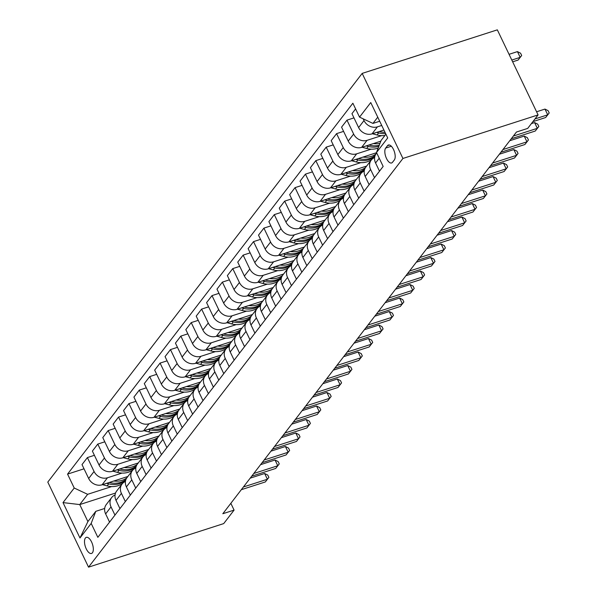 <?xml version="1.0" encoding="UTF-8"?>
<svg xmlns="http://www.w3.org/2000/svg" width="597" height="597" viewBox="0 0 597 597"><rect width="100%" height="100%" fill="white"/><g stroke="black" fill="none" stroke-linecap="round" stroke-linejoin="round"><path stroke-width="0.9" d="M92.438 552.762A8.455 3.754 -107.9 0 0 92.065 543.076A8.455 3.754 -107.9 0 0 86.319 537.36A8.455 3.754 -107.9 0 0 85.386 538.054A8.455 3.754 -107.9 0 0 85.759 547.74A8.455 3.754 -107.9 0 0 91.505 553.456A8.455 3.754 -107.9 0 0 92.438 552.762M362.178 73.401L47.79 482.092L88.543 567.15L402.93 158.459L362.178 73.401L497.331 29.85L538.084 114.908L402.93 158.459M538.084 114.908L527.703 128.407L516.442 132.034L222.823 513.733L234.084 510.099L230.838 503.316M387.505 145.683L385.677 148.056A8.186 3.634 -107.9 0 0 386.043 157.436A8.186 3.634 -107.9 0 0 391.602 162.974A8.186 3.634 -107.9 0 0 392.505 162.309L394.333 159.936A8.186 3.634 -107.9 0 0 393.968 150.548A8.186 3.634 -107.9 0 0 388.408 145.011A8.186 3.634 -107.9 0 0 387.505 145.683L389.528 145.026M377.752 117.176L372.953 123.415L359.536 117.124L352.872 103.221L67.558 474.115L84.028 468.809M359.536 117.124L370.752 102.55L387.707 137.952L376.498 152.526L381.102 140.429L385.908 134.183M115.542 493.04L79.752 504.577L87.901 521.584L95.789 511.331L91.184 523.427L97.848 537.337L383.162 166.436L376.498 152.526M91.184 523.427L79.976 538.001L63.013 502.599L74.222 488.025L67.558 474.115M234.084 510.099L223.703 523.599L88.543 567.15M95.789 511.331L104.676 508.465M379.707 121.243L372.953 123.415M381.729 125.46L377.431 126.848A10.567 9.052 -142.4 0 1 364.013 120.557L363.192 118.84M383.916 130.034L372.028 133.87A10.567 9.052 -142.4 0 1 358.61 127.571L351.954 113.669L355.603 108.915M381.602 135.653L367.043 140.347A10.567 9.052 -142.4 0 1 353.633 134.056L346.969 120.146L353.976 117.885M380.811 141.19L361.648 147.362A10.567 9.052 -142.4 0 1 348.23 141.071L341.566 127.161L346.969 120.146M371.222 149.153L356.663 153.839A10.567 9.052 -142.4 0 1 343.245 147.549L336.581 133.638L343.588 131.385M376.58 152.705L351.267 160.862A10.567 9.052 -142.4 0 1 337.85 154.571L331.186 140.661L336.581 133.638M360.834 162.645L346.282 167.339A10.567 9.052 -142.4 0 1 332.865 161.048L326.201 147.138L333.208 144.884M366.655 166.056L340.88 174.354A10.567 9.052 -142.4 0 1 327.469 168.063L320.805 154.16L326.201 147.138M350.454 176.145L335.902 180.839A10.567 9.052 -142.4 0 1 322.484 174.54L315.82 160.638L322.828 158.377M356.275 179.548L330.499 187.854A10.567 9.052 -142.4 0 1 317.082 181.563L310.418 167.653L315.82 160.638M340.074 189.645L325.514 194.331A10.567 9.052 -142.4 0 1 312.097 188.04L305.44 174.13L312.44 171.876M345.894 193.047L320.119 201.353A10.567 9.052 -142.4 0 1 306.701 195.062L300.037 181.152L305.44 174.13M329.686 203.137L315.134 207.831A10.567 9.052 -142.4 0 1 301.716 201.54L295.052 187.63L302.06 185.376M335.507 206.54L309.739 214.845A10.567 9.052 -142.4 0 1 296.321 208.554L289.657 194.652L295.052 187.63M319.305 216.636L304.754 221.33A10.567 9.052 -142.4 0 1 291.336 215.032L284.672 201.129L291.679 198.868M325.126 220.039L299.351 228.345A10.567 9.052 -142.4 0 1 285.933 222.054L279.269 208.144L284.672 201.129M308.925 230.136L294.366 234.822A10.567 9.052 -142.4 0 1 280.956 228.532L274.292 214.621L281.291 212.368M314.746 233.539L288.97 241.845A10.567 9.052 -142.4 0 1 275.553 235.554L268.889 221.644L274.292 214.621M298.545 243.628L283.985 248.322A10.567 9.052 -142.4 0 1 270.568 242.031L263.904 228.121L270.911 225.86M304.358 247.031L278.59 255.337A10.567 9.052 -142.4 0 1 265.172 249.046L258.508 235.136L263.904 228.121M288.157 257.128L273.605 261.814A10.567 9.052 -142.4 0 1 260.188 255.523L253.524 241.621L260.531 239.36M293.978 260.531L268.202 268.837A10.567 9.052 -142.4 0 1 254.792 262.546L248.128 248.636L253.524 241.621M277.777 270.628L263.225 275.314A10.567 9.052 -142.4 0 1 249.807 269.023L243.143 255.113L250.15 252.859M283.597 274.03L257.822 282.336A10.567 9.052 -142.4 0 1 244.404 276.045L237.74 262.135L243.143 255.113M267.396 284.12L252.837 288.814A10.567 9.052 -142.4 0 1 239.419 282.523L232.755 268.613L239.763 266.352M273.217 287.523L247.442 295.828A10.567 9.052 -142.4 0 1 234.024 289.538L227.36 275.627L232.755 268.613M257.008 297.619L242.457 302.306A10.567 9.052 -142.4 0 1 229.039 296.015L222.375 282.112L229.382 279.851M262.829 301.022L237.054 309.328A10.567 9.052 -142.4 0 1 223.644 303.037L216.98 289.127L222.375 282.112M246.628 311.119L232.076 315.806A10.567 9.052 -142.4 0 1 218.659 309.515L211.995 295.605L219.002 293.351M252.449 314.522L226.673 322.828A10.567 9.052 -142.4 0 1 213.256 316.529L206.592 302.627L211.995 295.605M236.248 324.611L221.688 329.305A10.567 9.052 -142.4 0 1 208.278 323.014L201.614 309.104L208.614 306.843M242.069 328.014L216.293 336.32A10.567 9.052 -142.4 0 1 202.876 330.029L196.212 316.119L201.614 309.104M225.86 338.111L211.308 342.797A10.567 9.052 -142.4 0 1 197.891 336.507L191.227 322.604L198.234 320.343M231.681 341.514L205.913 349.82A10.567 9.052 -142.4 0 1 192.495 343.529L185.831 329.619L191.227 322.604M215.48 351.611L200.928 356.297A10.567 9.052 -142.4 0 1 187.51 350.006L180.846 336.096L187.854 333.842M221.3 355.014L195.525 363.319A10.567 9.052 -142.4 0 1 182.115 357.021L175.451 343.118L180.846 336.096M205.099 365.103L190.547 369.797A10.567 9.052 -142.4 0 1 177.13 363.506L170.466 349.596L177.473 347.335M210.92 368.506L185.145 376.811A10.567 9.052 -142.4 0 1 171.727 370.521L165.063 356.61L170.466 349.596M194.719 378.602L180.16 383.289A10.567 9.052 -142.4 0 1 166.742 376.998L160.078 363.088L167.085 360.834M200.54 382.005L174.764 390.311A10.567 9.052 -142.4 0 1 161.347 384.02L154.683 370.11L160.078 363.088M184.331 392.095L169.779 396.789A10.567 9.052 -142.4 0 1 156.362 390.498L149.698 376.588L156.705 374.334M190.152 395.505L164.376 403.803A10.567 9.052 -142.4 0 1 150.966 397.512L144.302 383.61L149.698 376.588M173.951 405.594L159.399 410.288A10.567 9.052 -142.4 0 1 145.981 403.99L139.317 390.087L146.325 387.826M179.772 408.997L153.996 417.303A10.567 9.052 -142.4 0 1 140.579 411.012L133.915 397.102L139.317 390.087M163.571 419.094L149.011 423.78A10.567 9.052 -142.4 0 1 135.601 417.49L128.937 403.579L135.937 401.326M169.391 422.497L143.616 430.803A10.567 9.052 -142.4 0 1 130.198 424.512L123.534 410.602L128.937 403.579M153.183 432.586L138.631 437.28A10.567 9.052 -142.4 0 1 125.213 430.989L118.549 417.079L125.557 414.825M159.003 435.989L133.235 444.295A10.567 9.052 -142.4 0 1 119.818 438.004L113.154 424.101L118.549 417.079M142.802 446.086L128.251 450.78A10.567 9.052 -142.4 0 1 114.833 444.481L108.169 430.579L115.176 428.318M148.623 449.489L122.848 457.795A10.567 9.052 -142.4 0 1 109.43 451.504L102.774 437.594L108.169 430.579M132.422 459.586L117.863 464.272A10.567 9.052 -142.4 0 1 104.453 457.981L97.789 444.071L104.796 441.817M138.243 462.988L112.467 471.294A10.567 9.052 -142.4 0 1 99.05 465.003L92.386 451.093L97.789 444.071M122.042 473.078L107.482 477.772A10.567 9.052 -142.4 0 1 94.065 471.481L87.401 457.571L94.408 455.31M127.862 476.481L102.087 484.786A10.567 9.052 -142.4 0 1 88.669 478.495L82.005 464.593L87.401 457.571M111.654 486.577L87.64 494.316L79.752 504.577L63.013 502.599M379.505 171.182L375.573 162.974A10.567 9.052 -142.4 0 1 376.214 153.63L376.714 152.981M374.528 177.66L370.595 169.458A10.567 9.052 -142.4 0 1 371.23 160.108A10.567 9.052 -142.4 0 1 374.625 157.563M369.125 184.682L365.192 176.473A10.567 9.052 -142.4 0 1 365.827 167.13L371.23 160.108M364.14 191.159L360.207 182.951A10.567 9.052 -142.4 0 1 360.849 173.608A10.567 9.052 -142.4 0 1 364.237 171.063M358.745 198.182L354.812 189.973A10.567 9.052 -142.4 0 1 355.446 180.622L360.849 173.608M353.76 204.659L349.827 196.45A10.567 9.052 -142.4 0 1 350.461 187.1A10.567 9.052 -142.4 0 1 353.857 184.555M348.364 211.674L344.432 203.465A10.567 9.052 -142.4 0 1 345.066 194.122L350.461 187.1M343.379 218.151L339.447 209.943A10.567 9.052 -142.4 0 1 340.081 200.599A10.567 9.052 -142.4 0 1 343.476 198.055M337.977 225.173L334.044 216.965A10.567 9.052 -142.4 0 1 334.678 207.622L340.081 200.599M332.992 231.651L329.059 223.442A10.567 9.052 -142.4 0 1 329.701 214.099A10.567 9.052 -142.4 0 1 333.089 211.554M327.596 238.673L323.664 230.464A10.567 9.052 -142.4 0 1 324.298 221.114L329.701 214.099M322.611 245.151L318.679 236.942A10.567 9.052 -142.4 0 1 319.313 227.591A10.567 9.052 -142.4 0 1 322.708 225.047M317.216 252.165L313.283 243.957A10.567 9.052 -142.4 0 1 313.918 234.614L319.313 227.591M312.231 258.643L308.298 250.434A10.567 9.052 -142.4 0 1 308.933 241.091A10.567 9.052 -142.4 0 1 312.328 238.546M306.828 265.665L302.895 257.456A10.567 9.052 -142.4 0 1 303.537 248.113L308.933 241.091M301.851 272.142L297.918 263.934A10.567 9.052 -142.4 0 1 298.552 254.591A10.567 9.052 -142.4 0 1 301.948 252.046M296.448 279.157L292.515 270.956A10.567 9.052 -142.4 0 1 293.149 261.605L298.552 254.591M291.463 285.642L287.53 277.433A10.567 9.052 -142.4 0 1 288.164 268.083A10.567 9.052 -142.4 0 1 291.56 265.538M286.067 292.657L282.135 284.448A10.567 9.052 -142.4 0 1 282.769 275.105L288.164 268.083M281.083 299.134L277.15 290.926A10.567 9.052 -142.4 0 1 277.784 281.583A10.567 9.052 -142.4 0 1 281.18 279.038M275.68 306.157L271.747 297.948A10.567 9.052 -142.4 0 1 272.389 288.605L277.784 281.583M270.702 312.634L266.769 304.425A10.567 9.052 -142.4 0 1 267.404 295.082A10.567 9.052 -142.4 0 1 270.799 292.537M265.299 319.649L261.367 311.447A10.567 9.052 -142.4 0 1 262.001 302.097L267.404 295.082M260.314 326.134L256.382 317.925A10.567 9.052 -142.4 0 1 257.023 308.574A10.567 9.052 -142.4 0 1 260.411 306.03M254.919 333.148L250.986 324.94A10.567 9.052 -142.4 0 1 251.621 315.597L257.023 308.574M249.934 339.626L246.001 331.417A10.567 9.052 -142.4 0 1 246.636 322.074A10.567 9.052 -142.4 0 1 250.031 319.529M244.539 346.648L240.606 338.439A10.567 9.052 -142.4 0 1 241.24 329.089L246.636 322.074M239.554 353.125L235.621 344.917A10.567 9.052 -142.4 0 1 236.255 335.574A10.567 9.052 -142.4 0 1 239.651 333.029M234.151 360.14L230.218 351.932A10.567 9.052 -142.4 0 1 230.86 342.588L236.255 335.574M229.166 366.618L225.241 358.416A10.567 9.052 -142.4 0 1 225.875 349.066A10.567 9.052 -142.4 0 1 229.263 346.521M223.771 373.64L219.838 365.431A10.567 9.052 -142.4 0 1 220.472 356.088L225.875 349.066M218.786 380.117L214.853 371.909A10.567 9.052 -142.4 0 1 215.487 362.566A10.567 9.052 -142.4 0 1 218.883 360.021M213.39 387.14L209.457 378.931A10.567 9.052 -142.4 0 1 210.092 369.58L215.487 362.566M208.405 393.617L204.472 385.408A10.567 9.052 -142.4 0 1 205.107 376.065A10.567 9.052 -142.4 0 1 208.502 373.513M203.002 400.632L199.07 392.423A10.567 9.052 -142.4 0 1 199.711 383.08L205.107 376.065M198.025 407.109L194.092 398.908A10.567 9.052 -142.4 0 1 194.726 389.557A10.567 9.052 -142.4 0 1 198.122 387.013M192.622 414.131L188.689 405.923A10.567 9.052 -142.4 0 1 189.324 396.58L194.726 389.557M187.637 420.609L183.704 412.4A10.567 9.052 -142.4 0 1 184.346 403.057A10.567 9.052 -142.4 0 1 187.734 400.512M182.242 427.631L178.309 419.422A10.567 9.052 -142.4 0 1 178.943 410.072L184.346 403.057M177.257 434.109L173.324 425.9A10.567 9.052 -142.4 0 1 173.958 416.549A10.567 9.052 -142.4 0 1 177.354 414.005M171.861 441.123L167.929 432.915A10.567 9.052 -142.4 0 1 168.563 423.572L173.958 416.549M166.876 447.601L162.944 439.399A10.567 9.052 -142.4 0 1 163.578 430.049A10.567 9.052 -142.4 0 1 166.973 427.504M161.474 454.623L157.541 446.414A10.567 9.052 -142.4 0 1 158.175 437.071L163.578 430.049M156.489 461.1L152.556 452.892A10.567 9.052 -142.4 0 1 153.198 443.549A10.567 9.052 -142.4 0 1 156.586 441.004M151.093 468.123L147.16 459.914A10.567 9.052 -142.4 0 1 147.795 450.563L153.198 443.549M146.108 474.6L142.176 466.391A10.567 9.052 -142.4 0 1 142.81 457.041A10.567 9.052 -142.4 0 1 146.205 454.496M140.713 481.615L136.78 473.406A10.567 9.052 -142.4 0 1 137.414 464.063L142.81 457.041M135.728 488.092L131.795 479.884A10.567 9.052 -142.4 0 1 132.43 470.54A10.567 9.052 -142.4 0 1 135.825 467.996M130.325 495.114L126.392 486.906A10.567 9.052 -142.4 0 1 127.034 477.563L132.43 470.54M125.348 501.592L121.415 493.383A10.567 9.052 -142.4 0 1 122.049 484.04A10.567 9.052 -142.4 0 1 125.445 481.495M119.945 508.607L116.012 500.405A10.567 9.052 -142.4 0 1 116.646 491.055L122.049 484.04M114.96 515.092L111.027 506.883A10.567 9.052 -142.4 0 1 111.669 497.532A10.567 9.052 -142.4 0 1 115.057 494.988M74.222 488.025L87.64 494.316M109.564 522.106L105.632 513.898A10.567 9.052 -142.4 0 1 106.266 504.555L111.669 497.532M79.976 538.001L87.901 521.584M534.987 118.93L547.725 114.825L545.651 117.527L532.912 121.631M536.591 111.781L544.971 109.079L547.725 114.825L549.21 112.967L545.651 117.527M544.971 109.079L548.106 110.669L549.21 112.967M512.651 61.819L518.114 60.058L520.188 57.357L517.435 51.611L509.054 54.312M517.435 51.611L520.569 53.2L521.674 55.499L520.188 57.357L511.808 60.058M521.674 55.499L518.114 60.058M513.345 136.056L537.345 128.325L535.27 131.027L511.271 138.758M531.39 123.609L534.591 122.579L537.345 128.325L538.822 126.467L535.27 131.027M534.591 122.579L537.725 124.169L538.822 126.467M502.965 149.556L526.964 141.825L524.882 144.519L500.883 152.257M509.748 140.735L524.211 136.079L526.964 141.825L528.442 139.967L524.882 144.519M524.211 136.079L527.338 137.668L528.442 139.967M492.577 163.056L516.577 155.317L514.502 158.018L490.503 165.75M499.368 154.235L513.823 149.571L516.577 155.317L518.062 153.459L514.502 158.018M513.823 149.571L516.957 151.16L518.062 153.459M372.394 133.75L377.065 134.974A20.208 17.313 37.6 0 0 384.901 135.489M376.61 132.392L378.64 132.922A20.208 17.313 37.6 0 0 385.595 133.541M385.013 132.318A20.208 17.313 -142.4 0 1 379.64 131.631L379.274 131.534M362.013 147.243L366.685 148.474A20.208 17.313 37.6 0 0 378.192 148.078M373.386 143.578A20.208 17.313 37.6 0 0 379.983 143.362M366.23 145.884L368.259 146.422A20.208 17.313 37.6 0 0 378.856 146.332M379.289 145.198A20.208 17.313 -142.4 0 1 369.259 145.123L368.894 145.026M351.633 160.742L356.297 161.974A20.208 17.313 37.6 0 0 371.916 159.332M372.961 158.459A20.208 17.313 37.6 0 0 374.722 156.541L374.856 156.369M362.998 157.078A20.208 17.313 37.6 0 0 375.909 154.048M355.842 159.384L357.879 159.921A20.208 17.313 37.6 0 0 374.968 156.004M375.177 155.429A20.208 17.313 -142.4 0 1 358.872 158.623L358.506 158.526M482.197 176.548L506.196 168.817L504.122 171.518L480.122 179.249M488.98 167.727L503.443 163.071L506.196 168.817L507.674 166.959L504.122 171.518M503.443 163.071L506.577 164.66L507.674 166.959M341.245 174.242L345.917 175.466A20.208 17.313 37.6 0 0 361.536 172.824M362.58 171.958A20.208 17.313 37.6 0 0 364.342 170.041L364.476 169.861M352.618 170.578A20.208 17.313 37.6 0 0 365.528 167.548M345.462 172.884L347.491 173.414A20.208 17.313 37.6 0 0 364.588 169.496M364.797 168.929A20.208 17.313 -142.4 0 1 348.491 172.123L348.126 172.026M471.817 190.047L495.816 182.316L493.741 185.01L469.735 192.749M478.6 181.227L493.062 176.57L495.816 182.316L497.294 180.458L493.741 185.01M493.062 176.57L496.197 178.16L497.294 180.458M461.429 203.547L485.436 195.809L483.354 198.51L459.354 206.241M468.22 194.726L482.682 190.062L485.436 195.809L486.913 193.95L483.354 198.51M482.682 190.062L485.809 191.652L486.913 193.95M451.048 217.039L475.048 209.308L472.973 212.01L448.974 219.741M457.832 208.219L472.294 203.562L475.048 209.308L476.533 207.45L472.973 212.01M472.294 203.562L475.428 205.152L476.533 207.45M440.668 230.539L464.667 222.808L462.593 225.502L438.594 233.24M447.452 221.718L461.914 217.054L464.667 222.808L466.145 220.95L462.593 225.502M461.914 217.054L465.048 218.651L466.145 220.95M430.288 244.039L454.287 236.3L452.205 239.001L428.206 246.733M437.071 235.218L451.533 230.554L454.287 236.3L455.765 234.442L452.205 239.001M451.533 230.554L454.66 232.143L455.765 234.442M330.865 187.734L335.536 188.965A20.208 17.313 37.6 0 0 351.148 186.324M352.193 185.451A20.208 17.313 37.6 0 0 353.961 183.533L354.096 183.361M342.238 184.07A20.208 17.313 37.6 0 0 355.148 181.04M335.081 186.376L337.111 186.913A20.208 17.313 37.6 0 0 354.2 182.995M354.409 182.421A20.208 17.313 -142.4 0 1 338.111 185.615L337.745 185.518M320.485 201.234L325.149 202.458A20.208 17.313 37.6 0 0 340.768 199.823M341.812 198.95A20.208 17.313 37.6 0 0 343.573 197.032L343.708 196.861M331.85 197.57A20.208 17.313 37.6 0 0 344.767 194.54M324.701 199.876L326.731 200.413A20.208 17.313 37.6 0 0 343.82 196.488M344.029 195.92A20.208 17.313 -142.4 0 1 327.723 199.114L327.357 199.017M310.104 214.733L314.768 215.957A20.208 17.313 37.6 0 0 330.387 213.316M331.432 212.45A20.208 17.313 37.6 0 0 333.193 210.532L333.327 210.353M321.47 211.069A20.208 17.313 37.6 0 0 334.38 208.04M314.313 213.375L316.35 213.905A20.208 17.313 37.6 0 0 333.439 209.987M333.648 209.413A20.208 17.313 -142.4 0 1 317.343 212.614L316.977 212.517M299.716 228.226L304.388 229.457A20.208 17.313 37.6 0 0 320.007 226.815M321.044 225.942A20.208 17.313 37.6 0 0 322.813 224.024L322.947 223.853M311.089 224.562A20.208 17.313 37.6 0 0 323.999 221.532M303.933 226.867L305.962 227.405A20.208 17.313 37.6 0 0 323.052 223.487M323.268 222.912A20.208 17.313 -142.4 0 1 306.962 226.106L306.597 226.009M289.336 241.725L294.008 242.949A20.208 17.313 37.6 0 0 309.619 240.307M310.664 239.442A20.208 17.313 37.6 0 0 312.432 237.524L312.559 237.352M300.709 238.061A20.208 17.313 37.6 0 0 313.619 235.031M293.552 240.367L295.582 240.904A20.208 17.313 37.6 0 0 312.671 236.979M312.88 236.412A20.208 17.313 -142.4 0 1 296.582 239.606L296.209 239.509M419.9 257.531L443.899 249.8L441.825 252.501L417.825 260.232M426.691 248.71L441.146 244.054L443.899 249.8L445.384 247.942L441.825 252.501M441.146 244.054L444.28 245.643L445.384 247.942M278.956 255.225L283.62 256.449A20.208 17.313 37.6 0 0 299.239 253.807M300.284 252.941A20.208 17.313 37.6 0 0 302.045 251.024L302.179 250.844M290.321 251.561A20.208 17.313 37.6 0 0 303.231 248.524M283.165 253.867L285.202 254.397A20.208 17.313 37.6 0 0 302.291 250.479M302.5 249.904A20.208 17.313 -142.4 0 1 286.194 253.106L285.829 253.009M409.52 271.031L433.519 263.299L431.444 265.993L407.445 273.732M416.303 262.21L430.765 257.546L433.519 263.299L434.997 261.441L431.444 265.993M430.765 257.546L433.9 259.143L434.997 261.441M268.568 268.717L273.239 269.948A20.208 17.313 37.6 0 0 288.858 267.307M289.896 266.434A20.208 17.313 37.6 0 0 291.664 264.516L291.799 264.344M279.941 265.053A20.208 17.313 37.6 0 0 292.851 262.023M272.784 267.359L274.814 267.896A20.208 17.313 37.6 0 0 291.911 263.978M292.12 263.404A20.208 17.313 -142.4 0 1 275.814 266.598L275.448 266.501M399.139 284.53L423.139 276.792L421.064 279.493L397.057 287.224M405.923 275.71L420.385 271.045L423.139 276.792L424.616 274.933L421.064 279.493M420.385 271.045L423.512 272.635L424.616 274.933M258.188 282.217L262.859 283.441A20.208 17.313 37.6 0 0 278.471 280.799M279.515 279.933A20.208 17.313 37.6 0 0 281.284 278.015L281.411 277.844M269.56 278.553A20.208 17.313 37.6 0 0 282.471 275.523M262.404 280.859L264.434 281.388A20.208 17.313 37.6 0 0 281.523 277.471M281.732 276.904A20.208 17.313 -142.4 0 1 265.434 280.097L265.068 280M388.751 298.022L412.758 290.291L410.676 292.993L386.677 300.724M395.542 289.202L410.005 284.545L412.758 290.291L414.236 288.433L410.676 292.993M410.005 284.545L413.131 286.135L414.236 288.433M247.807 295.716L252.471 296.94A20.208 17.313 37.6 0 0 268.09 294.299M269.135 293.433A20.208 17.313 37.6 0 0 270.896 291.508L271.031 291.336M259.173 292.052A20.208 17.313 37.6 0 0 272.09 289.015M252.024 294.358L254.053 294.888A20.208 17.313 37.6 0 0 271.142 290.97M271.351 290.396A20.208 17.313 -142.4 0 1 255.046 293.59L254.68 293.5M378.371 311.522L402.371 303.783L400.296 306.485L376.297 314.223M385.155 302.701L399.617 298.037L402.371 303.783L403.856 301.933L400.296 306.485M399.617 298.037L402.751 299.627L403.856 301.933M237.419 309.209L242.091 310.44A20.208 17.313 37.6 0 0 257.71 307.798M258.755 306.925A20.208 17.313 37.6 0 0 260.516 305.007L260.65 304.836M248.792 305.545A20.208 17.313 37.6 0 0 261.702 302.515M241.636 307.851L243.673 308.388A20.208 17.313 37.6 0 0 260.762 304.47M260.971 303.895A20.208 17.313 -142.4 0 1 244.666 307.089L244.3 306.992M367.991 325.014L391.99 317.283L389.916 319.985L365.916 327.716M374.774 316.194L389.237 311.537L391.99 317.283L393.468 315.425L389.916 319.985M389.237 311.537L392.371 313.127L393.468 315.425M227.039 322.708L231.711 323.932A20.208 17.313 37.6 0 0 247.33 321.29M248.367 320.425A20.208 17.313 37.6 0 0 250.136 318.507L250.27 318.335M238.412 319.044A20.208 17.313 37.6 0 0 251.322 316.014M231.255 321.35L233.285 321.88A20.208 17.313 37.6 0 0 250.374 317.962M250.591 317.395A20.208 17.313 -142.4 0 1 234.285 320.589L233.92 320.492M357.61 338.514L381.61 330.783L379.528 333.484L355.528 341.215M364.394 329.693L378.856 325.037L381.61 330.783L383.087 328.925L379.528 333.484M378.856 325.037L381.983 326.626L383.087 328.925M347.223 352.014L371.222 344.275L369.147 346.976L345.148 354.715M354.006 343.193L368.468 338.529L371.222 344.275L372.707 342.417L369.147 346.976M368.468 338.529L371.603 340.118L372.707 342.417M336.842 365.506L360.842 357.775L358.767 360.476L334.768 368.207M343.626 356.685L358.088 352.029L360.842 357.775L362.319 355.916L358.767 360.476M358.088 352.029L361.222 353.618L362.319 355.916M326.462 379.005L350.461 371.274L348.387 373.968L324.38 381.707M333.245 370.185L347.708 365.528L350.461 371.274L351.939 369.416L348.387 373.968M347.708 365.528L350.835 367.118L351.939 369.416M316.074 392.505L340.081 384.767L337.999 387.468L314 395.199M322.865 383.684L337.327 379.02L340.081 384.767L341.559 382.908L337.999 387.468M337.327 379.02L340.454 380.61L341.559 382.908M305.694 405.997L329.693 398.266L327.619 400.968L303.619 408.699M312.477 397.177L326.94 392.52L329.693 398.266L331.171 396.408L327.619 400.968M326.94 392.52L330.074 394.11L331.171 396.408M295.314 419.497L319.313 411.766L317.238 414.46L293.239 422.198M302.097 410.676L316.559 406.02L319.313 411.766L320.79 409.908L317.238 414.46M316.559 406.02L319.693 407.609L320.79 409.908M284.926 432.997L308.933 425.258L306.851 427.959L282.851 435.691M291.717 424.176L306.179 419.512L308.933 425.258L310.41 423.4L306.851 427.959M306.179 419.512L309.306 421.101L310.41 423.4M216.659 336.201L221.33 337.432A20.208 17.313 37.6 0 0 236.942 334.79M237.987 333.924A20.208 17.313 37.6 0 0 239.748 331.999L239.882 331.828M228.032 332.536A20.208 17.313 37.6 0 0 240.942 329.507M220.875 334.842L222.905 335.38A20.208 17.313 37.6 0 0 239.994 331.462M240.203 330.887A20.208 17.313 -142.4 0 1 223.905 334.081L223.532 333.984M206.278 349.7L210.942 350.932A20.208 17.313 37.6 0 0 226.561 348.29M227.606 347.417A20.208 17.313 37.6 0 0 229.367 345.499L229.502 345.327M217.644 346.036A20.208 17.313 37.6 0 0 230.554 343.006M210.487 348.342L212.525 348.879A20.208 17.313 37.6 0 0 229.614 344.962M229.823 344.387A20.208 17.313 -142.4 0 1 213.517 347.581L213.151 347.484M195.891 363.2L200.562 364.424A20.208 17.313 37.6 0 0 216.181 361.782M217.218 360.916A20.208 17.313 37.6 0 0 218.987 358.998L219.121 358.819M207.263 359.536A20.208 17.313 37.6 0 0 220.174 356.506M200.107 361.842L202.137 362.372A20.208 17.313 37.6 0 0 219.226 358.454M219.442 357.887A20.208 17.313 -142.4 0 1 203.137 361.081L202.771 360.984M185.51 376.692L190.182 377.923A20.208 17.313 37.6 0 0 205.793 375.282M206.838 374.409A20.208 17.313 37.6 0 0 208.607 372.491L208.734 372.319M196.883 373.028A20.208 17.313 37.6 0 0 209.793 369.998M189.727 375.334L191.756 375.871A20.208 17.313 37.6 0 0 208.846 371.953M209.054 371.379A20.208 17.313 -142.4 0 1 192.756 374.573L192.391 374.476M175.13 390.192L179.794 391.423A20.208 17.313 37.6 0 0 195.413 388.781M196.458 387.908A20.208 17.313 37.6 0 0 198.219 385.99L198.353 385.819M186.495 386.528A20.208 17.313 37.6 0 0 199.413 383.498M179.346 388.834L181.376 389.371A20.208 17.313 37.6 0 0 198.465 385.453M198.674 384.878A20.208 17.313 -142.4 0 1 182.369 388.072L182.003 387.975M164.742 403.691L169.414 404.915A20.208 17.313 37.6 0 0 185.033 402.274M186.077 401.408A20.208 17.313 37.6 0 0 187.839 399.49L187.973 399.311M176.115 400.027A20.208 17.313 37.6 0 0 189.025 396.998M168.958 402.333L170.996 402.863A20.208 17.313 37.6 0 0 188.085 398.945M188.294 398.378A20.208 17.313 -142.4 0 1 171.988 401.572L171.623 401.475M154.362 417.184L159.033 418.415A20.208 17.313 37.6 0 0 174.645 415.773M175.69 414.9A20.208 17.313 37.6 0 0 177.458 412.982L177.593 412.811M165.735 413.52A20.208 17.313 37.6 0 0 178.645 410.49M158.578 415.825L160.608 416.363A20.208 17.313 37.6 0 0 177.697 412.445M177.906 411.87A20.208 17.313 -142.4 0 1 161.608 415.064L161.242 414.967M143.981 430.683L148.646 431.907A20.208 17.313 37.6 0 0 164.265 429.273M165.309 428.4A20.208 17.313 37.6 0 0 167.07 426.482L167.205 426.31M155.354 427.019A20.208 17.313 37.6 0 0 168.264 423.989M148.198 429.325L150.228 429.862A20.208 17.313 37.6 0 0 167.317 425.937M167.526 425.37A20.208 17.313 -142.4 0 1 151.228 428.564L150.854 428.467M274.545 446.489L298.545 438.758L296.47 441.459L272.471 449.19M281.329 437.668L295.791 433.012L298.545 438.758L300.03 436.9L296.47 441.459M295.791 433.012L298.925 434.601L300.03 436.9M133.601 444.183L138.265 445.407A20.208 17.313 37.6 0 0 153.884 442.765M154.929 441.899A20.208 17.313 37.6 0 0 156.69 439.982L156.824 439.802M144.967 440.519A20.208 17.313 37.6 0 0 157.877 437.489M137.81 442.825L139.847 443.355A20.208 17.313 37.6 0 0 156.936 439.437M157.145 438.862A20.208 17.313 -142.4 0 1 140.84 442.064L140.474 441.967M264.165 459.988L288.164 452.257L286.09 454.951L262.09 462.69M270.948 451.168L285.411 446.504L288.164 452.257L289.642 450.399L286.09 454.951M285.411 446.504L288.545 448.101L289.642 450.399M123.213 457.675L127.885 458.906A20.208 17.313 37.6 0 0 143.504 456.265M144.541 455.392A20.208 17.313 37.6 0 0 146.31 453.474L146.444 453.302M134.586 454.011A20.208 17.313 37.6 0 0 147.496 450.981M127.43 456.317L129.459 456.854A20.208 17.313 37.6 0 0 146.549 452.936M146.765 452.362A20.208 17.313 -142.4 0 1 130.459 455.556L130.094 455.459M253.785 473.488L277.784 465.75L275.71 468.451L251.703 476.182M260.568 464.667L275.03 460.003L277.784 465.75L279.262 463.891L275.71 468.451M275.03 460.003L278.157 461.593L279.262 463.891M112.833 471.175L117.505 472.399A20.208 17.313 37.6 0 0 133.116 469.764M134.161 468.891A20.208 17.313 37.6 0 0 135.929 466.973L136.056 466.802M124.206 467.511A20.208 17.313 37.6 0 0 137.116 464.481M117.049 469.817L119.079 470.354A20.208 17.313 37.6 0 0 136.168 466.429M136.377 465.861A20.208 17.313 -142.4 0 1 120.079 469.055L119.713 468.958M243.397 486.98L267.396 479.249L265.322 481.951L241.322 489.682M250.188 478.16L264.643 473.503L267.396 479.249L268.881 477.391L265.322 481.951M264.643 473.503L267.777 475.093L268.881 477.391M102.453 484.674L107.117 485.898A20.208 17.313 37.6 0 0 122.736 483.257M123.78 482.391A20.208 17.313 37.6 0 0 125.542 480.473L125.676 480.294M113.818 481.01A20.208 17.313 37.6 0 0 126.728 477.981M106.669 483.316L108.699 483.846A20.208 17.313 37.6 0 0 125.788 479.928M125.997 479.354A20.208 17.313 -142.4 0 1 109.691 482.555L109.326 482.458M372.028 133.87L377.431 126.848M361.648 147.362L367.043 140.347M351.267 160.862L356.663 153.839M340.88 174.354L346.282 167.339M330.499 187.854L335.902 180.839M320.119 201.353L325.514 194.331M309.739 214.845L315.134 207.831M299.351 228.345L304.754 221.33M288.97 241.845L294.366 234.822M278.59 255.337L283.985 248.322M268.202 268.837L273.605 261.814M257.822 282.336L263.225 275.314M247.442 295.828L252.837 288.814M237.054 309.328L242.457 302.306M226.673 322.828L232.076 315.806M216.293 336.32L221.688 329.305M205.913 349.82L211.308 342.797M195.525 363.319L200.928 356.297M185.145 376.811L190.547 369.797M174.764 390.311L180.16 383.289M164.376 403.803L169.779 396.789M153.996 417.303L159.399 410.288M143.616 430.803L149.011 423.78M133.235 444.295L138.631 437.28M122.848 457.795L128.251 450.78M112.467 471.294L117.863 464.272M102.087 484.786L107.482 477.772M358.61 127.571L364.013 120.557M375.573 162.974L379.229 158.227M365.192 176.473L370.595 169.458M348.23 141.071L353.633 134.056M354.812 189.973L360.207 182.951M337.85 154.571L343.245 147.549M344.432 203.465L349.827 196.45M327.469 168.063L332.865 161.048M334.044 216.965L339.447 209.943M317.082 181.563L322.484 174.54M323.664 230.464L329.059 223.442M306.701 195.062L312.097 188.04M313.283 243.957L318.679 236.942M296.321 208.554L301.716 201.54M302.895 257.456L308.298 250.434M285.933 222.054L291.336 215.032M292.515 270.956L297.918 263.934M275.553 235.554L280.956 228.532M282.135 284.448L287.53 277.433M265.172 249.046L270.568 242.031M271.747 297.948L277.15 290.926M254.792 262.546L260.188 255.523M261.367 311.447L266.769 304.425M244.404 276.045L249.807 269.023M250.986 324.94L256.382 317.925M234.024 289.538L239.419 282.523M240.606 338.439L246.001 331.417M223.644 303.037L229.039 296.015M230.218 351.932L235.621 344.917M213.256 316.529L218.659 309.515M219.838 365.431L225.241 358.416M202.876 330.029L208.278 323.014M209.457 378.931L214.853 371.909M192.495 343.529L197.891 336.507M199.07 392.423L204.472 385.408M182.115 357.021L187.51 350.006M188.689 405.923L194.092 398.908M171.727 370.521L177.13 363.506M178.309 419.422L183.704 412.4M161.347 384.02L166.742 376.998M167.929 432.915L173.324 425.9M150.966 397.512L156.362 390.498M157.541 446.414L162.944 439.399M140.579 411.012L145.981 403.99M147.16 459.914L152.556 452.892M130.198 424.512L135.601 417.49M136.78 473.406L142.176 466.391M119.818 438.004L125.213 430.989M126.392 486.906L131.795 479.884M109.43 451.504L114.833 444.481M116.012 500.405L121.415 493.383M99.05 465.003L104.453 457.981M105.632 513.898L111.027 506.883M88.669 478.495L94.065 471.481M391.333 146.235L385.677 148.056M378.64 132.922L377.065 134.974M368.259 146.422L366.685 148.474M357.879 159.921L356.297 161.974M347.491 173.414L345.917 175.466M337.111 186.913L335.536 188.965M326.731 200.413L325.149 202.458M316.35 213.905L314.768 215.957M305.962 227.405L304.388 229.457M295.582 240.904L294.008 242.949M285.202 254.397L283.62 256.449M274.814 267.896L273.239 269.948M264.434 281.388L262.859 283.441M254.053 294.888L252.471 296.94M243.673 308.388L242.091 310.44M233.285 321.88L231.711 323.932M222.905 335.38L221.33 337.432M212.525 348.879L210.942 350.932M202.137 362.372L200.562 364.424M191.756 375.871L190.182 377.923M181.376 389.371L179.794 391.423M170.996 402.863L169.414 404.915M160.608 416.363L159.033 418.415M150.228 429.862L148.646 431.907M139.847 443.355L138.265 445.407M129.459 456.854L127.885 458.906M119.079 470.354L117.505 472.399M108.699 483.846L107.117 485.898"/></g></svg>
